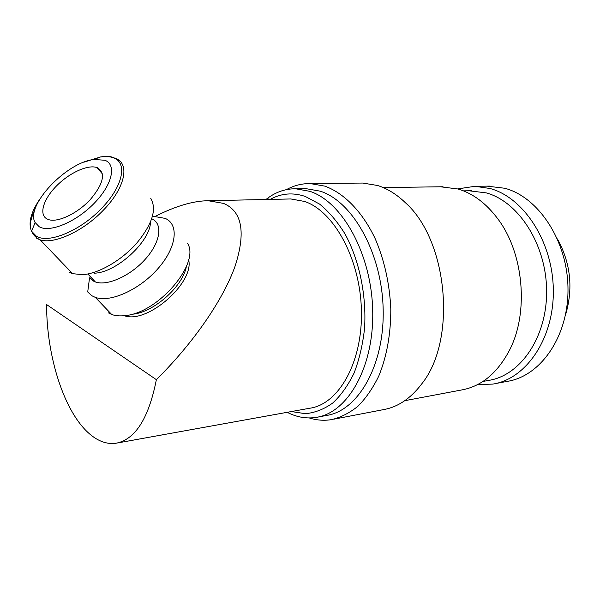 <?xml version="1.0" encoding="UTF-8"?>
<svg xmlns="http://www.w3.org/2000/svg" width="600" height="600" viewBox="0 0 600 600"><rect width="100%" height="100%" fill="white"/><g stroke="black" fill="none" stroke-linecap="round" stroke-linejoin="round"><path stroke-width="0.9" d="M495.037 383.67L507.248 381.368C540.398 376.373 568.485 336.668 567.99 288.87C567.75 241.087 538.605 197.093 504.713 188.25L487.088 186.142M477.69 384.525L492.743 384.105C525.84 379.14 553.882 338.97 553.327 290.513C553.035 242.07 523.815 197.445 489.96 188.483L474.952 186.308L457.695 188.903M287.205 412.312L287.873 412.65C297.135 417.27 306.562 418.853 316.155 417.397C347.558 413.04 374.1 367.358 372.705 310.725C371.565 254.13 342.33 201.743 309.9 191.34L295.59 188.775C285.862 188.738 276.84 191.663 268.522 197.565L265.957 199.493M291.345 411.562L305.468 413.685C314.955 412.763 324.038 409.215 332.715 403.043C340.957 395.377 348.082 385.38 354.075 373.065C359.243 359.603 362.73 344.745 364.545 328.5C366.668 295.343 359.303 260.138 345 233.91C337.365 221.618 328.905 211.688 319.612 204.105L305.265 196.447C292.815 192.3 281.115 193.29 270.15 199.403M318.337 416.985L326.28 415.493C357.825 411.082 384.51 365.707 383.168 309.555C382.08 253.425 352.815 201.495 320.25 191.175L305.873 188.64L303.413 188.67M309.3 417.952C316.642 420.27 324.03 420.832 331.462 419.64C340.74 417.45 349.575 412.98 357.96 406.23C365.918 398.197 372.855 388.155 378.757 376.11C386.812 356.392 390.832 334.035 390.81 309.038C389.647 283.897 384.487 260.558 375.345 239.017C362.513 211.8 344.04 193.05 324.817 186.127L310.23 183.578C301.845 183.488 293.918 185.498 286.447 189.63M333.75 419.197L383.108 409.695C397.695 407.22 410.572 398.618 421.725 383.903C457.028 340.29 448.058 240.525 405.428 202.755C396.6 194.288 387.322 188.535 377.58 185.49L362.715 183.053L360.082 183.083M404.783 400.688L461.34 390.022C481.32 386.482 497.37 373.215 509.49 350.22C529.125 312.532 523.755 252.795 497.647 218.632C486.082 203.25 472.868 193.373 458.002 188.993L440.482 186.78M482.963 381.435L488.528 380.415C520.222 375.772 547.058 337.35 546.615 290.94C546.42 244.56 518.632 201.645 486.24 192.885L468.998 190.778M152.4 216.66L154.545 216.51L165.21 218.392C179.183 224.347 176.82 247.058 158.31 268.237C139.995 289.493 110.347 302.955 95.317 297.382L91.808 295.718L87.713 291.96L89.543 277.853L92.835 280.778L95.363 281.947C107.273 286.38 130.875 275.678 145.688 258.772C160.65 241.928 163.005 223.673 151.913 218.827M39.195 226.74L35.152 222.623C24.915 205.935 66.36 162.248 94.005 159.45L104.97 160.275C116.797 164.708 112.305 184.89 94.065 203.438C75.998 222.067 49.657 233.002 39.195 226.74M288.638 199.013L290.858 198.96L304.657 201.472C334.245 211.417 360.555 259.612 361.433 311.212C362.543 362.843 338.385 404.46 309.683 408.248L117.525 442.965M46.605 304.567C46.515 356.67 64.358 412.965 90.105 434.355C98.49 441.412 107.055 444.39 115.792 443.28C135.15 439.74 148.672 418.537 156.368 379.673L46.605 304.567M154.98 216.502C175.403 206.13 193.14 200.873 208.178 200.73L223.515 203.385C242.085 211.245 245.985 232.087 235.192 265.905C223.485 299.032 194.25 342.127 156.368 379.673M46.935 218.91C38.655 214.485 43.402 199.147 56.422 186.023C69.338 172.837 87.922 164.288 97.028 167.595L97.53 167.79C105.907 173.205 103.5 183.803 90.3 199.583C77.505 213.42 58.057 222.712 48.742 219.66L46.935 218.91M557.438 238.89C570.773 263.347 573.42 288.892 565.357 315.548M188.61 259.65C194.715 282.623 147.105 324.428 124.335 315.69M186.368 266.572C182.745 286.59 153.525 312.532 132.398 314.235M150.75 198.375C157.02 209.175 152.34 224.108 136.725 243.18C121.538 260.43 98.602 273.683 82.53 274.695L72.578 273.66L69.105 272.077M150.488 222.105C150.322 241.507 116.355 272.692 94.463 273.173M187.358 243.097C200.925 262.688 158.145 313.41 124.733 315.645C119.73 316.2 115.395 315.81 111.712 314.49L108.188 312.772M30.45 228.135C29.947 222.81 31.44 216.645 34.92 209.64M83.873 162.203L100.597 156.93C105.705 156.188 110.017 156.502 113.55 157.868C127.868 162.697 122.873 186.877 101.13 208.808C79.995 231 48.195 244.028 36.27 236.123L31.553 231.18C28.133 223.275 30.713 212.85 39.293 199.905M115.575 158.49C130.222 163.425 125.19 188.145 102.998 210.555C83.287 231.202 54.023 244.59 40.17 239.85L36.75 238.388M489.683 186.105L474.952 186.308M267.382 199.462L268.522 197.565M305.873 188.64L295.59 188.775M362.715 183.053L310.23 183.578M443.055 186.75L383.197 187.575M471.465 190.733L463.478 190.875M35.152 222.623L31.553 231.18C33.307 235.08 36.18 237.975 40.17 239.85L72.578 273.66M94.005 159.45L100.597 156.93C111.248 155.797 112.087 157.155 115.358 158.407M290.858 198.96L208.178 200.73M102.442 173.962L97.028 167.595M87.863 274.013L95.363 281.947M95.317 297.382L111.712 314.49M287.513 412.252L287.873 412.65"/></g></svg>
